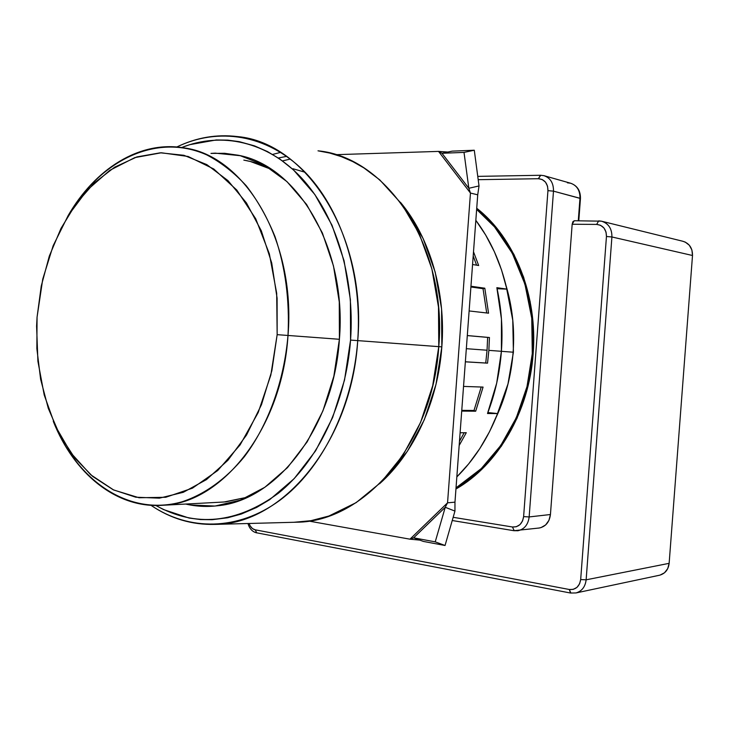 <?xml version="1.0" encoding="UTF-8"?>
<svg xmlns="http://www.w3.org/2000/svg" width="729" height="729" viewBox="0 0 729 729"><rect width="100%" height="100%" fill="white"/><g stroke="black" fill="none" stroke-linecap="round" stroke-linejoin="round"><path stroke-width="1.09" d="M501.397 351.323L513.125 352.198C514.756 329.207 512.414 307.091 506.117 285.859L512.815 320.45L513.407 352.235L508.122 383.536L496.258 416.997C505.698 396.877 511.321 375.28 513.125 352.198L501.397 351.323M215.164 524.388L296.521 522.21C364.017 522.183 432.871 443.797 438.776 346.639L357.729 340.616C351.551 442.467 282.323 524.506 215.164 524.388C192 525.017 170.604 518.656 150.976 505.315C188.765 530.967 237.791 531.186 279.763 500.367C321.562 469.449 352.781 407.602 357.729 340.616L350.558 340.088C345.874 403.419 317.27 462.25 278.323 493.287C236.442 523.559 195.618 527.623 155.86 505.489L163.569 509.589L189.084 518.055L200.502 519.558L212.075 519.704L227.676 517.772L241.281 514.045L256.635 507.448L269.703 499.657L294.215 478.607L315.566 450.877L332.643 417.526L344.535 380.009L350.558 340.088L350.394 299.692L344.079 260.772L331.996 225.188L314.855 194.525L293.587 170.021L280 159.132L267.461 151.559L254.494 145.864L239.285 141.663L227.776 140.132L216.231 139.959L189.686 144.679L181.685 147.531C221.452 131.63 267.069 141.253 301.323 177.721C335.404 214.28 355.123 276.82 350.558 340.088L357.729 340.616C362.577 273.694 340.716 207.774 303.774 170.896C266.659 134.09 217.98 127.065 176.819 146.985C196.374 137.499 216.65 134.045 237.645 136.596C306.426 142.602 366.796 235.923 357.729 340.616L441.838 346.876C446.066 292.256 429.818 237.362 400.449 202.316L406.044 209.496L423.13 238.538L435.204 272.154L441.564 308.832L441.838 346.876L438.776 346.649C447.56 246.794 387.145 157.209 318.044 150.83M278.35 158.002L286.661 156.361L278.35 158.002M290.315 159.059L282.497 160.909L290.315 159.059M280.683 152.37L272.673 154.411M241.809 498.918L242.912 499.165L241.809 498.918M339.404 339.277C334 427.331 276.665 500.559 217.843 505.735C206.899 507.056 196.174 506.491 185.676 504.049L190.023 504.951L215.037 506.044L240.315 500.176L264.827 487.282L287.481 467.635L307.173 441.847L322.911 410.919L333.855 376.2L339.404 339.277C347.15 248.689 297.833 165.902 238.155 155.222L224.568 153.29L210.963 153.4L215.283 153.145L240.26 155.705L264.499 165.219L286.962 181.612L306.581 204.448L322.373 232.934L333.472 265.912L339.267 301.915L339.404 339.277M266.021 166.823L267.16 166.741L266.021 166.823M305.141 172.281L292.94 168.727M293.851 522.283L310.909 520.688L328.907 516.023L356.117 502.646L381.267 482.079L403.137 454.978L420.597 422.373L432.698 385.696L438.776 346.639L438.493 307.1L431.896 268.983L419.385 234.082L401.679 203.965L379.736 179.853L363.926 167.934L352.818 161.619L341.382 156.662L329.699 153.054L317.999 150.821M379.581 483.755C413.78 453.52 437.983 401.652 441.838 346.876L435.988 384.438L424.324 419.74L407.484 451.142L386.379 477.285L379.563 483.783M288.001 335.458C289.75 300.302 285.422 267.379 275.024 236.67C267.188 217.415 257.592 200.439 246.238 185.74C234.091 172.582 220.933 162.303 206.772 154.912C156.052 132.204 99.745 160.662 67.87 216.066C94.816 168.928 139.585 140.269 183.99 147.887C244.543 155.414 296.083 240.743 288.001 335.458L339.404 339.286L288.001 335.458C282.405 427.577 222.637 503.065 163.278 505.243C116.467 508.979 73.948 473.677 53.263 421.289C76.946 480.639 128.468 516.834 181.767 501.88C204.339 494.544 225.917 479.181 244.388 456.664C268.163 425.08 284.046 381.54 288.001 335.458L277.157 334.666L288.001 335.458M37.061 317.179L42.747 279.107L53.144 245.746L68.134 215.629L87.234 190.078L109.751 170.358L134.819 157.61L161.373 152.771L188.155 156.48L213.779 168.991L236.779 190.032L255.733 218.791L269.356 253.838L276.683 293.249L277.157 334.666L277.102 298.161L271.717 262.987L261.301 230.774L246.466 202.944L227.986 180.628L206.808 164.608L183.908 155.295L160.298 152.808L136.906 156.917L114.59 167.214L94.105 183.07L76.071 203.746L60.999 228.396L49.299 256.134L41.252 286.041L37.061 317.179L36.851 348.58L40.624 379.299L48.305 408.386L59.742 434.876L74.659 457.858L92.656 476.429L113.232 489.779L135.731 497.205L159.387 498.162L183.307 492.303L206.489 479.591L227.922 460.281L246.557 434.994L261.465 404.713L271.853 370.751L277.157 334.666L270.842 375.052L258.203 412.523L240.096 444.918L217.716 470.524L192.447 488.175L165.756 497.278L139.075 497.752L113.678 489.997L90.706 474.77L71.032 453.064L55.377 426.055L44.223 395.018L37.908 361.283L36.596 326.191L37.061 317.179M243.814 160.116L250.348 161.474L271.443 169.41C262.486 164.818 253.282 161.72 243.851 160.125M220.003 502.217L225.808 501.853L247.532 497.169L224.04 502.008L163.278 505.243M507.894 384.438L513.407 352.225L507.903 384.42M532.288 353.611C528.343 411.247 497.142 464.382 456.035 487.847L481.313 468.537L500.814 445.41L516.305 417.726L526.985 386.652L532.288 353.611L533.154 353.674L532.288 353.611C536.945 296.029 513.945 238.729 476.648 209.405L494.563 226.947L512.287 253.255L524.935 284.164L531.751 318.199L532.288 353.611M533.154 353.674C529.172 411.894 497.533 465.521 455.944 488.995L481.851 469.303L501.47 446.048L517.061 418.191L527.814 386.926L533.154 353.674C537.865 295.509 514.501 237.654 476.73 208.257L486.717 217.105L501.543 234.337L513.981 254.521L523.622 277.184L530.165 301.715L533.382 327.449L533.154 353.674M538.795 528.069L539.342 527.996C545.757 526.548 549.447 522.055 550.441 514.519L529.154 516.934C528.151 524.652 524.397 529.254 517.891 530.73L517.39 530.794M567.435 182.824L570.625 183.216C576.976 185.458 580.093 190.469 579.974 198.261C580.074 190.369 576.903 185.339 570.433 183.17L543.779 175.616C550.368 177.83 553.593 183.006 553.484 191.153L579.974 198.261L578.279 220.778L579.974 198.261L580.457 198.488L553.484 191.153L547.944 190.643L523.613 516.624C522.401 523.814 518.665 527.258 512.423 526.985L453.165 517.308L512.423 526.985L514.227 530.703L512.423 526.985L516.26 526.757L519.95 524.652L522.556 520.943L523.613 516.624L529.154 516.934L523.613 516.624L547.944 190.643L553.484 191.153C553.612 183.116 550.441 177.949 543.971 175.671L540.481 175.233L538.376 178.714C544.645 179.37 547.825 183.353 547.944 190.643L547.534 186.196L545.502 182.132L542.157 179.498L538.376 178.714L540.727 175.27L477.759 176.372M514.227 530.703L518.1 530.703C524.488 529.136 528.179 524.552 529.154 516.934L553.484 191.153L529.154 516.934L550.441 514.519L548.955 520.342L545.629 524.953L540.973 527.623L538.695 528.078M478.197 179.689L538.376 178.714L478.197 179.689M659.207 575.29L659.699 575.19C665.212 573.559 668.365 569.613 669.14 563.335L586.134 579.819C585.278 586.809 581.906 591.173 576.01 592.941L576.22 592.887C581.997 591.055 585.305 586.699 586.134 579.819L580.676 579.555C579.446 586.654 575.646 589.961 569.267 589.488L255.177 529.81C252.434 529.236 250.402 527.131 249.099 523.477L250.156 525.891L252.507 528.589L255.177 529.81L256.799 532.899L255.177 529.81L569.267 589.488L570.552 593.032L257.2 532.917M570.925 593.032L569.267 589.488L573.185 589.387L576.949 587.41L579.601 583.811L580.676 579.555L586.134 579.819L611.913 236.971L606.455 236.488L580.676 579.555L606.455 236.488L611.913 236.971L692.504 255.496L669.14 563.335L586.134 579.819L611.913 236.971C611.995 228.669 608.542 223.411 601.571 221.215L598.682 220.878L596.668 224.414C603.065 225.215 606.328 229.243 606.455 236.488L606.036 232.068L603.949 227.977L600.523 225.279L596.668 224.414L572.165 224.25L550.441 514.519L572.165 224.25L596.668 224.414L598.682 220.878L601.389 221.169C608.469 223.311 611.977 228.569 611.913 236.971L692.504 255.496L691.903 249.983L689.361 245.272L685.269 242.101L682.563 241.19M660.027 575.108L664.52 572.766L667.728 568.629L669.14 563.335L692.504 255.496C692.55 247.951 689.26 243.194 682.645 241.208L601.389 221.169L574.224 220.75L572.165 224.25L572.939 221.607L574.379 220.778M580.448 198.534L580.457 198.488C580.566 190.615 577.222 185.512 570.433 183.17M512.76 319.84L513.407 352.225L512.76 319.821M506.874 289.121C500.777 262.732 490.426 239.805 475.837 220.331L485.66 235.011L494.408 251.787L501.525 269.912L506.874 289.121L496.859 287.673L506.874 289.121L497.087 288.72L506.874 289.121M501.406 351.296C502.974 329.554 501.452 308.34 496.859 287.673L501.452 319.083L501.406 351.296L488.858 350.367L501.406 351.296L496.695 383.162L487.51 413.516C495.109 393.778 499.739 373.038 501.406 351.296M489.441 337.518L467.307 335.559L489.441 337.518L488.858 350.367L489.441 337.518L467.298 335.595L487.637 337.399L487.054 350.23L466.332 348.69L487.054 350.23L487.637 337.399M488.548 313.188L469.13 310.946L488.548 313.188L484.803 288.21L488.548 313.188M470.952 286.242L484.803 288.21L483.035 288.693L470.898 286.98L483.035 288.693L486.708 312.978L483.035 288.693L484.803 288.21L470.952 286.242M478.671 265.52L472.565 264.509L478.671 265.52L473.504 251.797L478.671 265.52M465.366 361.784L485.733 363.015L487.054 350.23L485.733 363.015L465.366 361.784M419.822 540.116L409.971 539.178L413.635 537.829L435.231 541.857L445.246 507.284L413.635 537.829L423.349 541.419L413.635 537.829L435.231 541.857L445.045 545.492L454.951 511.093L445.045 545.492L423.349 541.419L445.045 545.492L435.231 541.857L445.246 507.284L447.551 502.828L454.969 502.163L477.723 194.816L479.026 185.931L474.287 150.229L452.153 151.14L474.287 150.229L464.008 152.397L441.974 153.272L452.153 151.14L441.974 153.272L468.838 188.282L464.008 152.397L474.287 150.229L479.026 185.931L468.838 188.282L479.026 185.931L477.723 194.816L470.46 193.057L468.838 188.282L464.008 152.397L441.974 153.272L438.539 151.404L447.852 152.042M445.246 507.284L454.951 511.093L445.246 507.284L413.635 537.829L409.971 539.178L447.551 502.828L445.246 507.284M459.48 441.309L464.182 432.734L459.48 441.309M474.005 410.473L481.213 387.017L474.005 410.473L461.767 410.363L474.005 410.473L475.691 411.202L474.005 410.473M476.593 265.174L473.194 255.988L476.593 265.174M454.969 502.163L454.951 511.093L454.969 502.163L447.551 502.828L470.46 193.057L477.723 194.816L454.969 502.163M456.846 476.894L468.692 463.854L479.81 448.581L489.505 431.741L497.625 413.571L487.883 412.541L497.625 413.571L487.51 413.516L497.625 413.571C487.701 438.721 474.105 459.826 456.846 476.894M459.17 445.492L466.287 432.698L460.108 432.798L466.287 432.698L459.17 445.492M461.712 411.092L475.691 411.202L483.072 387.081L463.544 386.416L483.072 387.081L475.691 411.202L461.712 411.092M487.537 363.16L488.858 350.367L487.537 363.16L465.357 361.821L485.733 363.015M468.838 188.282L470.46 193.057L438.539 151.404L441.974 153.272L468.838 188.282M438.539 151.404L335.559 154.685L438.539 151.404L470.46 193.057L447.551 502.828L409.971 539.178L308.722 521.044L409.971 539.178M513.927 530.703L539.342 527.996M513.899 530.703L452.235 520.515M659.699 575.19L576.01 592.941L570.579 593.041M247.951 523.513C249.537 528.744 252.471 531.878 256.745 532.89M578.78 220.778L580.457 198.488"/></g></svg>
